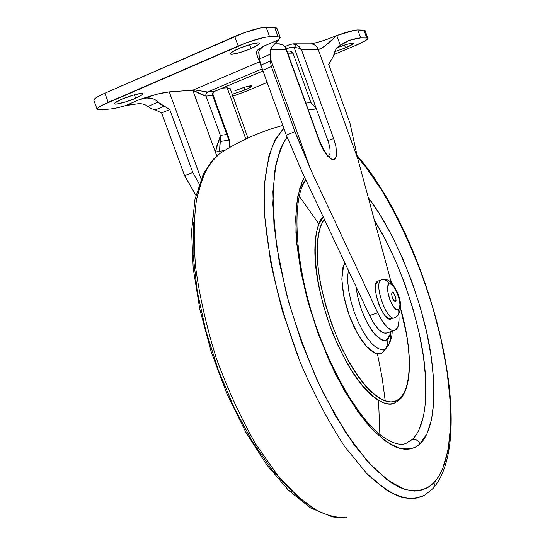 <?xml version="1.0" encoding="UTF-8"?>
<svg xmlns="http://www.w3.org/2000/svg" width="545" height="545" viewBox="0 0 545 545"><rect width="100%" height="100%" fill="white"/><g stroke="black" fill="none" stroke-linecap="round" stroke-linejoin="round"><path stroke-width="0.82" d="M395.445 301.405L394.75 301.358C392.536 298.967 391.548 296.133 391.78 292.863L392.168 292.352L391.623 294.239L392.366 297.679L393.953 300.649L395.445 301.405L395.977 299.505L395.234 296.085L393.66 293.121L392.168 292.352C393.313 289.906 397.687 301.971 395.445 301.405L393.919 300.615L395.445 301.405M395.704 317.292C398.47 315.569 399.39 313.034 398.45 309.696C393.483 313.443 383.598 286.173 389.157 284.047C387.481 280.505 384.845 279.149 381.248 279.98C384.845 279.149 387.481 280.505 389.157 284.047C394.192 280.736 403.791 307.251 398.45 309.696C399.39 313.034 398.47 315.569 395.704 317.292L394.893 317.633C387.529 323.314 372.909 283.012 381.248 279.98L377.821 281.159L381.248 279.98C373.189 282.807 386.698 321.625 394.423 317.851M378.312 280.975L375.968 283.795L375.43 288.945L376.309 295.826L378.475 303.374L381.595 310.398L385.165 315.787L388.633 318.723L391.16 318.92M377.821 281.159C369.435 284.211 384.041 324.466 391.46 318.771M398.45 309.696L396.549 309.635L394.219 307.612L391.807 303.933L389.702 299.164L388.224 294.034L387.604 289.361L387.931 285.853L389.157 284.047L391.078 284.204L393.401 286.275L395.772 289.933L397.836 294.634L399.294 299.675L399.928 304.301L399.635 307.823L398.45 309.696M398.824 314.342L399.035 320.147L398.02 326.489L394.934 330.359C389.879 331.537 384.15 325.699 377.74 312.83L369.619 315.548C376.036 328.369 381.807 334.18 386.93 332.981M250.993 48.546L249.576 44.649L250.993 48.546L239.923 52.572L231.686 54.296L230.29 53.901L231.114 52.688L238.69 48.634C242.777 46.591 258.671 41.365 259.509 43.232C258.466 44.901 255.625 46.672 250.993 48.546C246.96 50.556 231.182 55.754 230.29 53.901C231.271 52.272 234.071 50.515 238.69 48.634L249.992 44.526L258.235 42.837L259.522 43.28L258.582 44.52L250.993 48.546M135.671 98.243L134.404 94.789L135.671 98.243L124.996 102.126L116.405 104.075L114.586 103.891L114.913 102.93L121.535 99.319C125.275 97.378 142.102 91.955 142.838 93.774C142.034 95.143 139.649 96.635 135.671 98.243C131.972 100.151 115.267 105.553 114.47 103.741C115.227 102.406 117.577 100.927 121.535 99.319L132.421 95.361L141.039 93.433L142.756 93.658L142.327 94.653L135.671 98.243M345.516 47.871L344.501 45.058L345.516 47.871L334.828 51.666L345.516 47.871C349.74 46.189 352.397 44.663 353.487 43.3C349.774 43.293 344.413 44.758 337.389 47.701L346.307 44.486L352.738 43.062L353.487 43.437L352.363 44.486L345.516 47.871M244.998 89.959L244.058 87.391L244.998 89.959L232.245 94.285L244.998 89.959C248.711 88.481 251.007 87.166 251.885 86.008L248.724 88.27L244.998 89.959M234.895 90.722C238.22 89.142 251.306 84.768 251.885 86.008L248.077 86.28L244.078 87.384L234.895 90.722M228.498 137.217L213.054 94.878L212.645 95.552L212.809 92.814L214.226 91.492L262.956 70.911L214.226 91.492L207.536 91.989L262.131 68.895L207.536 91.989L193.768 89.789L259.495 61.817L193.768 89.789L207.536 91.989L205.99 93.658L205.983 96.09L203.299 95.409L192.766 90.218L169.263 91.867L201.085 178.842L169.263 91.867L192.766 90.218L193.768 89.789M216.774 155.918L192.876 90.49L215.364 152.055L216.903 145.706L219.894 137.926L220.384 135.405L206.03 96.084L212.598 95.552L226.795 134.479L220.384 135.405L219.546 151.333L224.751 150.447L219.546 151.333L220.241 153.24L219.546 151.333L215.364 152.055L216.774 155.918M245.815 139.023L227.149 87.806L222.326 88.14L227.149 87.806L245.815 139.023M289.899 51.073L291.405 51.332L292.985 53.117L310.909 102.549L316.4 108.925L327.858 140.528L333.656 138.587L336.027 147.164L336.558 154.344L336.081 156.96L335.127 158.738L333.744 159.583L331.987 159.44L327.736 156.245L323.219 149.739L321.148 145.624L286.159 49.718L284.858 46.775L282.399 44.676L285.144 47.204L286.159 49.718L270.599 49.868L286.159 49.718L286.152 48.791L319.35 141.216L322.681 148.751L326.598 154.889L330.481 158.684L333.744 159.583L335.884 157.491L336.606 152.764L335.822 146.135L333.656 138.587L301.392 49.568L318.191 49.404L357.854 158.97L391.262 282.664L357.854 158.97L318.191 49.404C319.636 49.431 322.177 48.049 325.808 45.255L336.755 35.534L340.305 45.358C336.858 47.613 334.916 50.201 334.487 53.131L333.247 56.557L328.717 64.365L349.924 122.966L357.854 158.97L349.924 122.966L328.717 64.365L333.247 56.557L334.937 51.353M398.715 313.3C399.642 322.19 398.586 327.777 395.541 330.045L391.841 330.365L387.304 327.361L382.42 321.298L377.74 312.83L310.841 169.972L270.375 58.553L310.841 169.972L295.772 133.798L271.369 66.585L270.272 61.101L270.306 54.234C269.816 50.958 270.81 48.049 273.283 45.501C270.824 47.96 269.829 50.869 270.306 54.234L259.379 58.901L258.671 52.143L259.672 49.466L263.106 46.441L278.795 39.696L280.28 37.612L278.127 36.842L269.584 36.733L264.271 37.394L247.239 42.428L101.581 105.56L97.773 108.108L97.371 109.606L100.375 109.858L110.846 108.939L117.046 107.876L125.33 105.682L139.69 99.51L156.994 94.217L169.263 91.867C162.737 92.466 152.879 95.014 139.69 99.51L146.482 97.957L152.586 98.55L155.298 99.824L157.955 102.167L169.747 109.525L192.787 172.458L199.177 183.842L192.787 172.458L184.619 175.722L193.754 191.384M260.319 63.05L262.71 70.237L271.369 66.585L262.71 70.237L260.789 65.127L270.272 61.101L271.369 66.585L295.002 131.645L286.295 135.119L262.71 70.237L286.295 135.119L295.002 131.645L310.841 169.972L377.74 312.83L369.619 315.548L302.645 173.133L286.295 135.119L302.645 173.133L369.619 315.548L374.306 323.989L379.218 330.018L383.803 333.002L386.977 332.961M276.778 28.068L274.741 27.509L266.144 27.257L260.81 27.863L243.758 32.85L104.878 93.195L98.223 96.431L94.435 99.033L93.835 100.348M289.995 51.066L292.985 53.117L287.746 53.199L292.985 53.117L310.909 102.549L305.847 103.094L310.909 102.549L316.4 108.925L294.171 47.599L316.4 108.925L308.32 109.906L316.4 108.925L327.858 140.528L333.656 138.587L301.392 49.568L318.191 49.404C316.986 46.23 314.649 44.383 311.181 43.859L310.153 43.859L311.181 43.859C314.649 44.383 316.986 46.23 318.191 49.404C322.177 48.478 328.369 43.852 336.755 35.534C346.886 31.896 353.909 30.029 357.813 29.934L360.695 37.918L349.652 40.262C354.924 38.709 358.61 37.925 360.695 37.918L366.771 38L363.931 30.118L366.771 38L367.895 38.402C367.609 39.737 363.345 42.163 355.095 45.685L334.16 54.439L355.095 45.685L366.022 40.303L367.875 38.62L366.771 38L360.695 37.918L357.813 29.934L363.931 30.118L365.061 30.554L357.813 29.934L354.55 30.275L336.755 35.534L340.305 45.358L344.563 42.626M256.17 52.674L256.273 51.591C256.967 50.358 259.243 48.641 263.106 46.441C258.132 49.295 255.796 51.319 256.109 52.497M137.238 103.85C141.707 103.359 145.222 104.245 147.777 106.507C145.12 104.211 141.605 103.325 137.238 103.85L125.33 105.682C119.117 107.522 114.287 108.605 110.846 108.939L100.375 109.858L97.126 109.293C97.105 107.958 100.811 105.641 108.244 102.351L104.878 93.195L234.725 36.447L238.206 46.012L108.244 102.351L104.878 93.195C97.453 96.506 93.76 98.863 93.808 100.26M276.908 28.299L274.741 27.509L278.127 36.842L280.273 37.571L273.283 45.501M234.227 99.803L247.961 138.028L230.085 88.358L227.149 87.806L230.119 88.447M232.933 96.172L245.311 91.587L267.152 82.459L245.311 91.587L232.933 96.172M340.305 45.358L349.652 40.262L346.341 41.638M160.353 104.258L157.955 102.167L147.777 106.507L151.401 108.673L155.291 109.906L161.633 112.951L184.619 175.722L195.88 195.253M274.741 27.509L278.127 36.842L269.584 36.733L266.144 27.257L274.741 27.509M266.144 27.257C258.964 27.659 248.493 30.724 234.725 36.447L238.206 46.012C251.981 40.323 262.438 37.224 269.584 36.733L266.144 27.257M260.183 62.396L259.379 58.901L270.306 54.234L270.272 61.101L260.789 65.127L259.379 58.901L258.895 51.155M232.211 95.934L233.403 98.25M184.619 175.722L192.787 172.458L169.747 109.525L161.633 112.951L184.619 175.722M161.633 112.951L155.291 109.906L164.161 106.146L169.747 109.525L161.633 112.951M125.33 105.682L139.69 99.51L147.416 97.882C151.919 97.8 155.427 99.231 157.955 102.167L147.777 106.507L151.401 108.673L155.291 109.906L164.161 106.146L160.911 104.613M132.088 104.422L128.089 105.022M259.325 50.051L263.106 46.441L278.795 39.696L275.647 43.028M294.171 47.599L289.981 47.456L286.241 49.043L289.981 47.456L295.54 47.599L299.082 48.212L301.392 49.568L298.306 47.98L294.171 47.599L296.562 44.663L299.355 46.707L301.392 49.568L296.562 44.663L294.171 47.599M213.006 94.776L212.502 95.246L212.611 93.147L214.226 91.492L212.659 93.141L212.598 95.552L228.954 140.14L229.718 147.477L228.954 140.14L220.303 141.482L228.954 140.14L226.795 134.479L220.384 135.405L206.03 96.084L192.766 90.218M327.858 140.528C329.923 146.448 330.563 151.088 329.773 154.426M292.045 43.9L296.562 44.663L293.476 43.838L289.858 44.499L289.981 47.456L289.926 44.465M282.739 44.86L278.297 43.832L282.576 44.71M228.587 137.449L228.954 140.14L228.58 137.442L226.795 134.479L228.26 136.672M214.383 91.478L262.976 70.973M219.546 151.333L220.303 141.482L218.817 140.624L215.364 152.055L216.992 151.769M220.303 141.482L220.384 135.405L218.817 140.624L220.303 141.482M212.598 95.552L206.03 96.084L205.853 94.367L206.371 93.011L207.604 91.982L214.158 91.499L212.611 93.147L212.598 95.552M207.536 91.989L206.044 93.651L205.983 96.09L205.99 93.658L207.536 91.989M425.734 399.029L425.7 378.891L423.465 356.648L419.166 333.05L412.967 308.804L405.085 284.619L395.738 261.205L385.199 239.228L374.476 220.521C398.906 258.562 420.617 322.722 424.719 366.737C429.01 410.923 420.672 431.919 412.081 439.597C415.678 438.943 418.301 440.367 419.957 443.875C429.501 435.298 438.616 409.533 431.115 356.11C423.765 302.536 394.778 231.094 368.318 197.712L379.409 213.803L391.303 234.568L402.258 257.506L411.986 281.935L420.215 307.142L426.708 332.416L431.252 357.03L433.67 380.246L433.813 401.29L431.586 419.412L426.96 433.84L419.957 443.875C418.301 440.367 415.678 438.943 412.081 439.597L405.807 443.501L403.13 444.284L405.78 443.507M390.377 279.387L392.019 283.448M395.336 402.639C391.998 404.227 388.156 404.288 383.789 402.81C378.182 400.902 372.14 396.46 365.668 389.498C359.182 382.488 352.806 373.42 346.552 362.296L337.675 344.726L329.834 325.474L323.376 305.452L318.621 285.58C316.039 272.405 314.785 260.496 314.867 249.848C314.962 239.248 316.311 230.733 318.92 224.322L323.246 216.944C313.171 224.029 308.879 272.493 333.05 333.867C357.861 393.647 385.485 408.995 394.566 402.959L398.415 400.759L398.926 399.015C402.755 395.943 405.541 390.799 407.279 383.585C409.002 376.384 409.636 367.725 409.172 357.622L408.28 346.525L406.611 334.875L400.561 308.627C416.182 364.489 407.537 394.212 398.926 399.015L398.048 400.936M392.162 331.258C392.182 336.599 390.642 341.715 387.543 346.613L385.526 348.616L387.543 346.613C389.505 344.345 390.588 339.378 390.785 331.714C389.873 336.163 388.565 338.792 386.875 339.583C387.972 342.941 387.522 345.952 385.526 348.616L382.147 352.806L386.882 347.444M432.737 488.79L434.276 485.949L434.004 482.577L438.671 476.473L442.581 468.904L448.099 449.857L450.579 426.415L450.116 399.54L446.866 370.191L441.034 339.276L432.846 307.659L422.545 276.172L410.419 245.632L396.767 216.835L381.909 190.593L366.226 167.724L357.241 156.688C390.567 192.685 431.926 283.019 444.774 357.656C457.684 431.797 446.525 470.062 434.004 482.577L434.392 484.512L434.011 486.862L433.057 488.449L431.361 489.751M385.24 400.916L382.195 378.101L377.453 353.794M326.544 223.961L323.948 219.676M379.879 434.746L378.564 400.364M318.995 224.138L299.3 196.234M193.325 222.149L193.08 254.658L197.249 291.371L205.765 330.481L218.252 369.926L234.057 407.565L252.301 441.402L271.962 469.77L291.991 491.427M346.491 517.389C338.472 518.118 328.928 516.013 317.851 511.081L299.151 497.932L278.079 475.908L255.905 444.325C241.101 418.594 227.905 389.907 216.317 358.263C206.357 326.189 199.443 295.724 195.58 266.866C193.523 240.216 193.85 217.721 196.575 199.375C200.233 183.556 204.893 171.396 210.561 162.887L219.437 153.819L223.314 151.333L219.437 153.819C213.347 158.806 207.734 166.736 202.597 177.616L196.575 199.375C193.85 217.721 193.523 240.216 195.58 266.866C199.443 295.724 206.357 326.189 216.317 358.263C227.905 389.907 241.101 418.594 255.905 444.325L278.079 475.908C292.57 492.251 305.827 503.975 317.851 511.081C328.928 516.013 338.472 518.118 346.491 517.389M424.562 495.255L414.813 498.58C406.986 499.07 397.441 496.195 386.187 489.955L366.914 473.7L344.992 446.927C329.425 423.485 314.533 395.397 300.329 362.657L282.542 311.502C273.345 276.983 267.445 245.577 264.829 217.278L264.754 182.003L268.876 156.19C273.147 143.376 278.154 134.138 283.884 128.484L275.681 138.893C270.647 148.833 267.002 163.2 264.754 182.003L264.829 217.278L270.524 261.402C277.459 294.607 287.392 328.356 300.329 362.657C314.533 395.397 329.425 423.485 344.992 446.927L366.914 473.7C380.376 486.167 392.128 494.097 402.149 497.503C411.141 499.043 418.608 498.294 424.562 495.255L432.689 488.831M434.004 482.577C427.396 489.226 417.688 492.891 403.545 488.94L387.154 479.866L367.487 461.492L345.407 432.185L322.776 392.107C308.197 360.579 296.017 327.552 286.22 293.006L276.397 244.909L272.827 204.191L274.442 172.929C277.548 156.837 281.758 144.895 287.072 137.108L282.508 144.514L280.259 149.548L275.865 164.672L272.895 191.649L273.965 224.499L279.231 261.804L288.557 301.732L301.528 342.171L317.442 380.901L335.427 415.869L354.461 445.306L373.543 467.944L391.732 483.02L400.241 487.632L407.135 490.03L414.656 491.065L421.544 490.234L427.77 487.625L434.004 482.577M304.464 177.002L302.352 181.11L297.597 197.236L295.663 218.361L296.766 243.71L300.976 272.214L308.163 302.536L318.014 333.179L330.045 362.575L343.623 389.266L358.051 411.993L372.61 429.773L386.623 441.988L399.492 448.337L405.337 449.325L410.719 448.869L415.61 447.036L419.957 443.875C414.854 449.066 406.972 450.204 396.331 447.275C388.496 443.705 379.456 436.634 369.197 426.061C358.31 412.967 347.199 395.847 335.849 374.694C324.881 351.511 315.528 327 307.789 301.174C301.48 275.906 297.529 253.125 295.935 232.838L296.221 207.638C298.006 194.265 300.758 184.053 304.464 177.002M423.479 416.332L418.914 430.08M299.6 188.849L305.616 179.455M390.37 279.353L392.019 283.454M324.295 219.179C319.029 226.57 315.235 243.363 318.702 272.473C322.361 296.357 329.677 320.801 340.639 345.803C368.141 402.237 391.712 406.713 398.926 399.015C395.084 402.074 390.418 402.673 384.92 400.807C379.409 398.913 373.475 394.532 367.112 387.665C360.742 380.757 354.482 371.833 348.337 360.885L339.617 343.595L331.905 324.656L325.556 304.968L320.869 285.423C318.321 272.466 317.081 260.748 317.142 250.278C317.224 239.841 318.532 231.462 321.08 225.146L324.289 219.165M345.005 263.215L343.507 266.369L341.824 279.067L343.8 296.289L349.181 315.269L357.091 332.859L366.206 346.157L375.014 353.106L377.828 353.848L380.342 353.644L382.147 352.806L384.382 350.564M345.012 263.221C340.005 267.97 340.155 296.664 353.378 325.488C366.553 352.915 378.332 356.267 382.147 352.806L385.526 348.616L383.728 349.413L381.459 349.556L378.659 348.766L375.287 346.729L371.377 343.118L367.03 337.716L362.473 330.461L358.038 321.584L354.1 311.645L350.987 301.392L348.895 291.643L347.86 283.025L347.758 275.92L348.391 270.415L347.758 275.92L347.86 283.025L348.895 291.643L350.987 301.392L354.1 311.645L358.038 321.584L362.473 330.461L367.03 337.716L371.377 343.118L375.287 346.729L378.659 348.766L381.459 349.556L383.728 349.413L385.526 348.616C387.522 345.952 387.972 342.941 386.875 339.583C384.375 342.485 379.436 339.596 372.051 330.917C363.481 317.926 358.154 303.204 356.076 286.752M390.785 331.714L390.281 334.065L386.875 339.583L385.117 340.278L381.398 339.692L374.647 334.208L367.671 323.887L361.601 310.316L357.431 295.69L356.069 286.745M377.937 281.104L381.364 279.926C388.312 278.495 390.547 280.45 396.815 291.139C401.965 302.298 401.829 310.875 396.406 316.863M391.153 318.927L393.143 318.266M394.594 317.79L395.643 317.319M386.964 332.961L394.362 330.543M276.901 28.272L280.259 37.544M93.822 100.3L97.139 109.334M365.055 30.513L367.882 38.361M261.348 66.919L256.109 52.511M286.159 48.825L319.677 141.209C324.2 151.217 327.47 156.326 329.493 156.538L329.194 156.442M284.926 46.604L289.872 44.492L293.605 43.852L311.154 43.845C308.252 44.526 320.038 42.163 328.717 38.722L336.755 35.534M279.381 43.832L274.918 43.832M286.152 48.791C286.609 48.519 285.41 47.156 282.569 44.704M282.562 44.704L279.926 43.893M290.369 51.066L286.99 51.107M229.152 139.404L229.983 147.327M213.054 94.878L213.095 92.929L214.471 91.458M398.572 400.636C413.042 388.939 412.34 349.25 400.575 308.388M392.182 283.638L390.2 278.727M356.859 155.216C427.035 235.038 480.656 433.439 433.146 488.347M342.049 517.75L332.498 516.919L310.677 508.015L288.564 490.35L266.703 464.796L245.761 432.09L226.918 393.831L211.297 352.145L199.852 309.499L193.196 268.399L191.595 231.1L194.981 199.361L203.551 173.453L212.993 159.562L219.437 153.819C239.03 141.026 260.142 131.563 282.773 125.445M405.807 443.501C399.253 445.939 388.503 442.479 375.226 430.611C357.234 412.967 337.444 380.655 322.02 342.158C294.375 273.392 290.519 198.128 305.956 180.17"/></g></svg>
